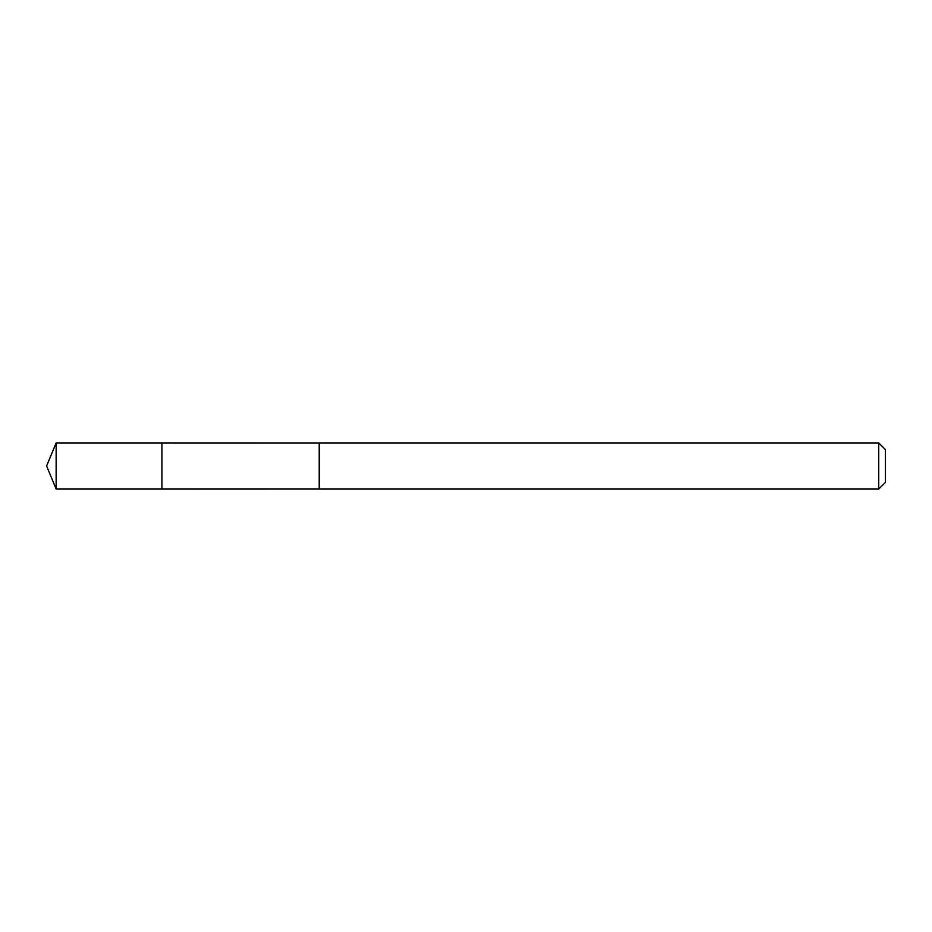 <?xml version="1.0" encoding="UTF-8"?>
<svg xmlns="http://www.w3.org/2000/svg" width="932" height="932" viewBox="0 0 932 932"><rect width="100%" height="100%" fill="white"/><g stroke="black" fill="none" stroke-linecap="round" stroke-linejoin="round"><path stroke-width="1.4" d="M161.935 489.055L161.935 442.945L56.153 442.933L56.153 489.067L161.935 489.055L161.935 442.945L319.21 442.956L319.21 489.044L56.153 489.067L46.6 466L56.153 489.067M319.21 468.738L319.21 489.067L878.736 489.067L878.736 442.933L319.21 442.933L319.21 468.738M878.736 442.933L885.4 449.597L885.4 482.403L878.736 489.067M46.6 466L56.153 442.933"/></g></svg>
